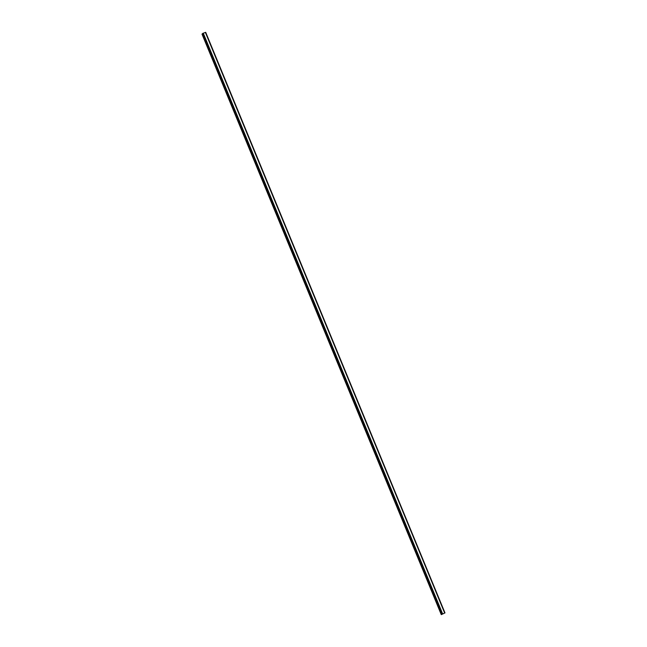 <?xml version="1.0" encoding="UTF-8"?>
<svg xmlns="http://www.w3.org/2000/svg" width="647" height="647" viewBox="0 0 647 647"><rect width="100%" height="100%" fill="white"/><g stroke="black" fill="none" stroke-linecap="round" stroke-linejoin="round"><path stroke-width="0.97" d="M202.648 33.701L201.993 34.113L441.278 614.65L445.007 612.887L441.278 614.65M202.584 33.515L441.901 614.011M205.617 32.358L444.901 612.903L205.617 32.358L202.624 33.474M205.625 32.374L444.934 612.903M205.722 32.35L444.966 612.895M442.71 613.938L443.163 613.679M442.54 613.688L203.263 33.151L442.548 613.688M202.818 33.377L442.095 613.914L202.802 33.385M203.215 33.175L442.499 613.712M205.358 32.39L444.635 612.935M444.675 612.927L205.39 32.382L444.643 612.927M202.131 33.976L441.416 614.513M202.228 33.911L441.513 614.448M202.697 33.434L441.982 613.971M202.729 33.418L442.014 613.963M202.899 33.337L442.176 613.874M205.568 32.366L444.853 612.903"/></g></svg>
